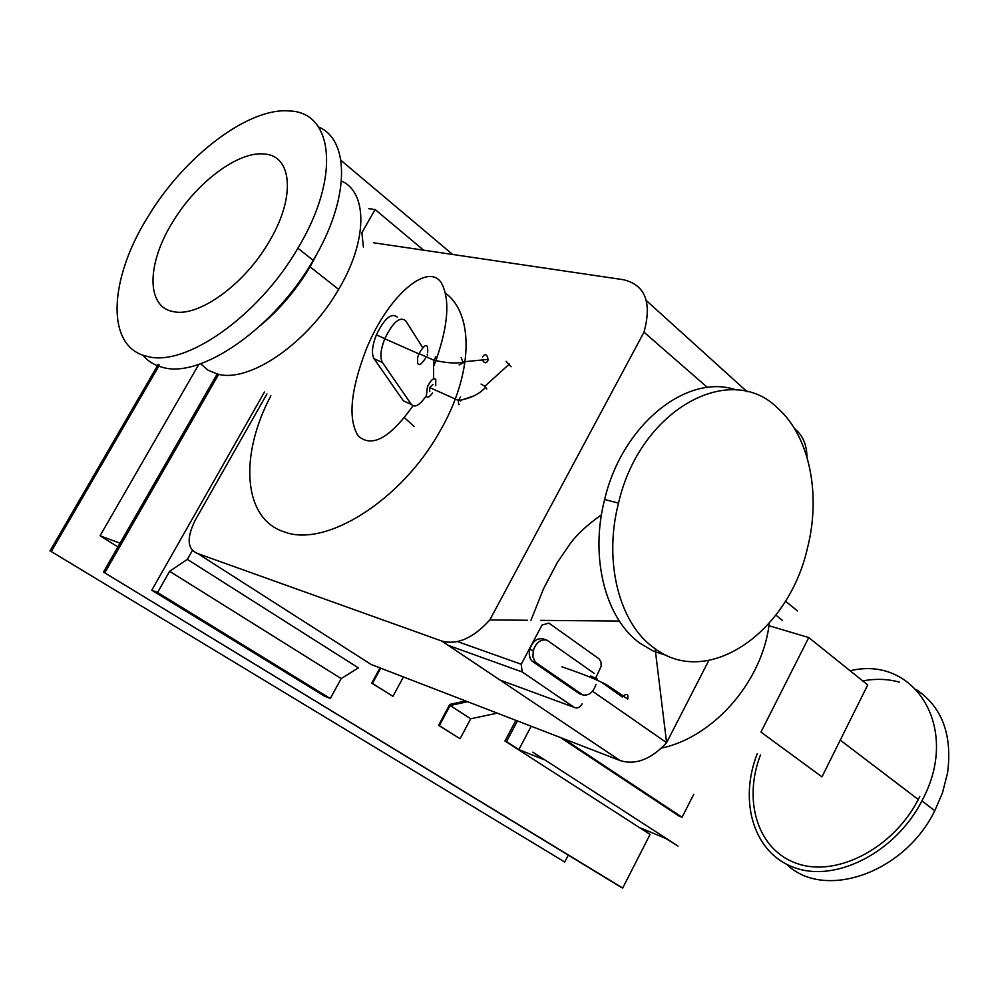 <?xml version="1.0" encoding="UTF-8"?>
<svg xmlns="http://www.w3.org/2000/svg" width="999" height="999" viewBox="0 0 999 999"><rect width="100%" height="100%" fill="white"/><g stroke="black" fill="none" stroke-linecap="round" stroke-linejoin="round"><path stroke-width="1.5" d="M427.659 352.834C428.284 342.757 425.337 343.107 418.843 353.871L417.669 357.342C416.82 366.833 419.468 367.095 425.624 358.142M482.567 356.893C485.127 353.309 486.975 354.133 488.099 359.378L487.924 360.439C486.563 363.361 484.915 363.524 482.979 360.939M459.103 364.922L463.186 362.912L461.126 357.367M433.741 364.198L433.653 361.713L435.739 356.581M406.943 402.472L403.384 400.861L374.063 358.728C371.353 353.796 372.127 345.854 376.361 334.877C384.503 318.281 391.496 312.375 397.352 317.145M422.652 347.552L405.731 320.829C399.937 316.071 392.969 322.015 384.815 338.636C380.569 349.613 379.782 357.567 382.442 362.487L411.401 404.483C414.797 408.004 419.63 405.269 425.911 396.303M433.678 378.421L433.479 364.635M427.672 355.469L427.122 354.608M435.714 385.739L435.764 379.358C433.491 377.61 430.706 380.132 427.41 386.913L426.298 396.478C427.747 398.014 429.832 396.815 432.555 392.869M506.131 361.313L511.063 366.783M486.75 388.973L484.852 386.276L481.056 384.066M459.453 404.47L458.553 404.52L458.429 400.437L460.551 396.84M460.826 400.262L474.075 395.879M429.757 391.608L429.582 387.512L432.929 384.49M379.982 667.894L371.715 683.116L392.932 696.34L372.465 683.416L380.744 668.181M371.715 683.116L372.465 683.416M403.434 676.935L392.932 696.34M497.277 713.161L470.704 718.768L450.112 705.519L467.632 701.723M465.646 700.948L449.787 704.407L438.586 725.336L460.064 738.736L439.348 725.649L450.112 705.519M438.586 725.336L439.348 725.649M470.704 718.768L460.064 738.736M808.753 637.562L760.963 732.08L821.965 776.86L867.731 684.939L808.753 637.562L768.98 625.736M560.451 737.537L678.895 815.971L682.08 817.244L563.636 738.773M693.756 794.317L682.08 817.244M775.873 615.147L782.292 620.292M786.65 864.335C823.913 900.574 904.058 873.601 934.789 810.738L942.482 792.844L947.589 772.801C952.472 734.839 942.119 707.167 916.57 689.772M899.375 682.142C887.799 678.908 875.586 678.508 862.724 680.906M769.28 623.226C767.507 638.91 762.637 654.632 754.682 670.416L752.971 673.663C743.281 691.495 730.881 706.942 715.746 720.004C698.264 734.764 680.169 744.13 661.45 748.089M757.267 753.671C738.224 802.147 754.083 854.27 795.566 868.019C836.725 882.379 895.766 851.985 921.915 800.936L923.488 797.801C960.176 726.61 913.998 655.144 850.099 670.766M760.514 754.844C742.557 801.26 758.041 850.861 797.739 863.76C837.125 877.234 893.318 848.139 918.268 799.5L919.779 796.503M515.896 720.341L504.97 741.021L650.074 834.427L640.734 828.059L665.571 838.373L678.046 846.066L532.842 752.147L543.643 759.527L518.868 749.6L531.181 726.236M785.439 601.148L797.464 610.913M518.868 749.6L506.505 741.633L517.432 720.941M506.505 741.633L504.97 741.021M264.473 392.008L151.773 590.209L324.275 696.028L330.282 698.526L157.58 592.494L169.618 571.291L341.183 678.583L330.282 698.526M151.773 590.209L157.58 592.494M169.618 571.291L187.362 559.365L358.404 667.894L341.183 678.583M187.362 559.365L192.32 550.611M363.386 247.003L361.888 232.755L375.087 209.515L423.613 250.175M375.087 209.515L368.706 208.691M260.864 325.199C280.12 308.953 296.528 289.498 310.09 266.845L319.343 249.363M341.471 181.044C367.807 192.332 367.694 240.821 338.624 289.398C307.817 343.344 249.063 383.404 217.47 374.051L208.054 370.192L200.599 363.761M436.363 359.19C447.927 325.836 449.912 301.036 442.332 284.777C430.507 259.927 388.549 293.781 366.208 349.375C350.524 390.322 347.827 419.143 358.129 435.839C371.74 448.176 390.022 438.174 412.962 405.819M433.953 365.547L435.826 360.664M172.902 311.526C197.64 317.957 243.818 285.227 268.719 242.357C295.766 198.027 292.582 155.707 264.498 154.058C238.461 150.724 196.116 182.692 172.502 222.352C146.878 263.474 146.029 306.631 172.902 311.526M270.879 395.729C238.973 455.869 243.032 519.218 284.578 531.992C325.649 547.764 401.311 500.499 439.697 431.63C473.276 374.2 474.35 314.198 445.504 293.231M707.479 387.487L643.993 332.18C652.11 302.347 645.217 284.865 623.276 279.695L373.713 242.794M266.97 393.931L195.18 520.267C186.388 538.224 187.238 549.313 197.727 553.558L441.77 641.046C457.23 645.204 473.251 638.161 489.822 619.917L643.993 332.18L489.822 619.917L527.435 620.254M619.355 621.078L540.621 620.367M655.132 648.738L666.595 742.669L592.519 691.233L666.595 742.669C651.173 759.315 635.701 765.296 620.179 760.589L371.191 664.497L197.727 553.558M708.791 660.514L666.595 742.669L708.791 660.514M794.467 428.546C802.609 435.027 806.792 444.555 806.98 457.155M146.865 356.293C184.765 367.744 258.504 316.496 297.889 248.189C340.647 177.622 333.753 112.188 289.56 110.976C248.476 107.068 184.066 156.468 147.802 216.995C108.479 279.782 105.569 347.227 146.865 356.293M318.519 126.96C350.349 140.097 349.725 199.563 313.199 260.352C274.163 328.296 200.612 378.996 162.562 367.345C154.408 365.272 147.815 361.188 142.782 355.07M623.176 695.828C627.16 693.356 628.671 694.417 627.709 699.013L627.672 699.1C613.523 689.048 605.044 683.528 602.21 682.542C599.138 681.33 593.681 677.672 561.863 666.795M601.535 682.23L622.34 697.002L623.114 695.891M594.093 673.314L546.928 640.134C540.634 638.985 536.076 642.482 533.254 650.611L532.966 657.017L535.264 662.15L531.718 660.901L530.107 658.216L529.233 654.008L529.707 649.375C532.529 641.271 537.075 637.787 543.369 638.935L546.728 640.072M535.264 662.15L582.779 694.917L579.233 693.631L531.718 660.901M582.779 694.917C588.836 695.891 593.219 692.419 595.928 684.49M596.028 677.272L601.148 666.358L601.036 662.137L599.238 659.003L548.876 623.089L542.02 625.087L521.241 664.26L522.177 671.952L574.15 707.342C577.11 708.815 579.77 707.654 582.117 703.87M521.241 664.26L457.505 641.583M522.177 671.952L448.239 645.366M778.221 408.666C730.818 360.152 639.922 409.34 618.518 503.109C603.284 561.788 619.318 623.463 653.97 647.901C707.329 689.372 788.473 632.529 807.429 548.214C821.128 494.842 809.752 436.888 778.221 408.666M667.344 655.731L653.321 651.111L640.284 643.456C605.631 619.105 589.522 557.792 604.632 499.512C622.19 424.45 687.25 372.789 736.3 389.947M120.03 543.181L100.05 535.789L198.838 364.36M117.894 546.89L100.05 535.789M568.281 855.132L564.722 862.025L51.274 551.535L159.403 365.11M217.22 373.876L103.459 572.052L621.166 887.337L622.702 888.024L650.074 834.427M452.622 254.458L340.909 160.29M51.274 551.535L564.722 862.025M103.459 572.052L622.702 888.024M49.95 551.011L158.267 364.31M341.471 160.34L341.034 161.101M218.669 374.325L104.883 572.614M382.442 362.487L374.063 358.728M411.401 404.483L403.384 400.861M646.328 300.549L747.14 391.745M441.77 641.046L620.179 760.589M499.975 680.032L574.15 707.342M418.843 353.871L384.777 338.748M463.349 361.838L488.099 359.378M437.962 361.064L435.314 360.564M463.324 362.137C456.156 363.723 446.416 363.074 434.115 360.189M418.968 353.596L434.078 360.302M384.815 338.636L376.361 334.877M484.852 386.276L509.39 364.023M485.714 387.113C479.62 394.043 470.529 398.501 458.429 400.487M459.515 400.412L460.726 400.949M429.582 387.512L458.429 400.437M921.915 800.936L934.789 810.738M840.259 740.122L918.268 799.5M338.624 289.398L310.09 266.845M414.185 426.498L404.32 417.557M530.956 620.279L543.643 588.511L557.454 562.287L570.229 543.568C576.91 534.477 587.312 524.862 601.473 514.747M313.199 260.352L297.889 248.189M597.427 679.17L590.809 676.036M529.707 649.375L533.254 650.611M604.632 499.512L618.518 503.109"/></g></svg>
